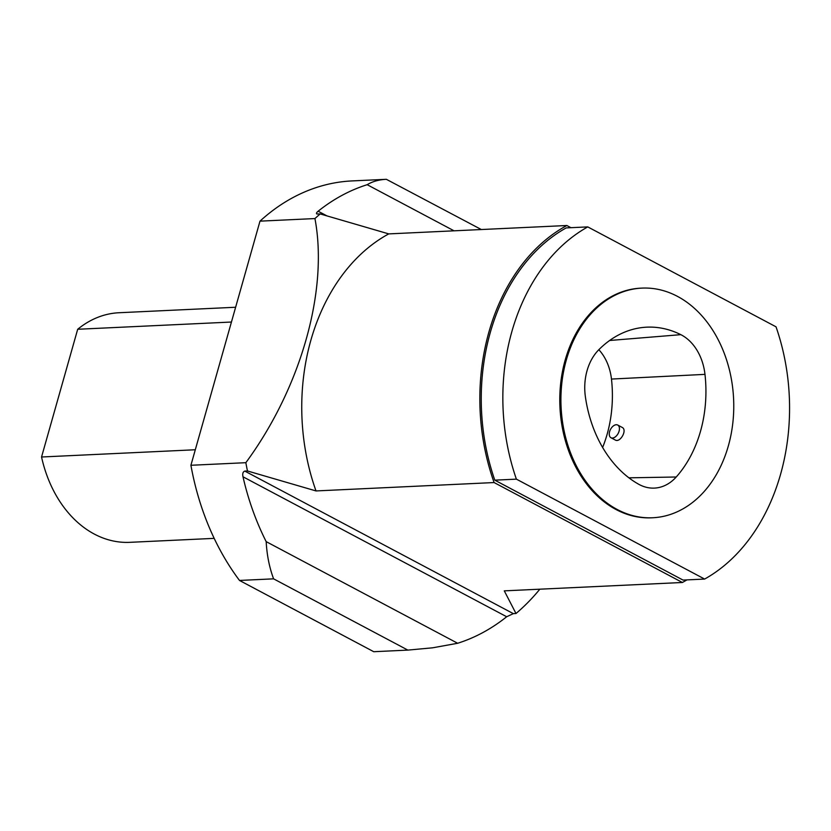 <?xml version="1.0" encoding="UTF-8"?>
<svg xmlns="http://www.w3.org/2000/svg" width="831" height="831" viewBox="0 0 831 831"><rect width="100%" height="100%" fill="white"/><g stroke="black" fill="none" stroke-linecap="round" stroke-linejoin="round"><path stroke-width="1.25" d="M214.18 538.363L129.844 542.331A114.927 86.341 -92.7 0 1 94.298 534.063A114.927 86.341 -92.7 0 1 41.55 456.998L77.688 329.273A114.927 86.341 -92.7 0 1 119.041 312.736L235.63 307.252M77.688 329.273L231.444 322.033M41.55 456.998L195.306 449.758M190.912 465.277L259.989 221.15L314.939 218.563C328.474 290.175 301.082 387.526 245.851 462.69L190.912 465.277A235.651 177.034 87.3 0 0 239.494 580.443L273.596 578.843L407.855 650.102L432.567 647.816L457.652 643.267A235.651 177.034 -92.7 0 0 506.681 616.747L513.34 613.631L515.989 613.507A235.651 177.034 87.3 0 0 539.838 589.189M352.552 180.898A235.651 177.034 87.3 0 0 352.074 180.919A235.651 177.034 87.3 0 0 259.989 221.15M407.855 650.102L373.753 651.712A235.651 177.034 87.3 0 0 374.23 651.691L408.499 650.071M373.753 651.712L239.494 580.443M570.949 227.694L566.835 225.513A192.543 144.646 87.3 0 0 494.102 482.551L682.376 582.489A192.543 144.646 87.3 0 0 686.915 579.903M704.636 579.062L683.04 580.08L494.798 480.162A190.673 143.244 -92.7 0 1 566.171 227.912L587.766 226.905L776.019 326.812A190.673 143.244 -92.7 0 1 704.636 579.062L516.394 479.144L494.798 480.162M682.376 582.489L504.282 590.862L515.989 613.507M273.596 578.843C269.358 567.438 266.886 555.035 266.18 541.635A235.651 177.034 -92.7 0 1 242.995 476.786C242.33 473.691 242.932 471.79 244.813 471.094L247.461 470.969L316.009 490.934L494.102 482.551M566.835 225.513L388.752 233.895L320.205 213.931L316.736 213.931M481.315 229.533L386.353 179.309C378.926 179.662 372.537 181.459 367.177 184.7L454.058 230.821M320.205 213.931A235.651 177.034 87.3 0 0 314.939 218.563M317.546 214.055C315.936 213.816 316.133 212.871 318.138 211.219A235.651 177.034 -92.7 0 1 367.177 184.7M245.851 462.69A235.651 177.034 87.3 0 0 247.461 470.969M388.752 233.895A192.543 144.646 87.3 0 0 316.009 490.934M266.18 541.635L457.652 643.267M516.394 479.144A190.673 143.244 -92.7 0 1 587.766 226.905M641.937 288.108L640.805 288.16A114.948 86.362 87.3 0 0 560.707 383.081A114.948 86.362 87.3 0 0 616.051 509.528A114.948 86.362 87.3 0 0 651.608 517.806L652.74 517.755A114.948 86.362 -92.7 0 1 617.194 509.476A114.948 86.362 -92.7 0 1 561.839 383.029A114.948 86.362 -92.7 0 1 641.937 288.108A114.948 86.362 -92.7 0 1 728.34 445.925A114.948 86.362 -92.7 0 1 652.74 517.755M676.216 477.004A114.948 86.362 87.3 0 0 704.979 374.365A48.852 36.699 87.3 0 0 680.828 334.664A114.948 86.362 87.3 0 0 644.316 327.331A114.948 86.362 87.3 0 0 598.787 349.758A48.852 36.699 87.3 0 0 585.377 396.678A114.948 86.362 87.3 0 0 638.665 484.234A48.852 36.699 87.3 0 0 653.363 488.129A48.852 36.699 87.3 0 0 676.216 477.004L628.911 477.825M617.713 425.046L622.097 427.373C627.706 429.845 620.123 443.1 615.283 440.025L610.972 437.74A7.188 4.332 118 0 1 609.663 436.254A7.188 4.332 118 0 1 609.611 431.621A7.188 4.332 118 0 1 617.713 425.046A7.188 4.332 118 0 1 618.171 433.429A7.188 4.332 118 0 1 610.972 437.74M602.62 447.452A111.479 83.754 87.3 0 0 611.471 379.061A45.383 34.102 87.3 0 0 598.839 349.706M244.813 471.094L513.34 613.631M242.995 476.786L506.681 616.747M318.138 211.219L326.718 215.769M611.471 379.061L704.979 374.365M609.622 340.492L680.828 334.664M352.074 180.919L386.353 179.309"/></g></svg>
